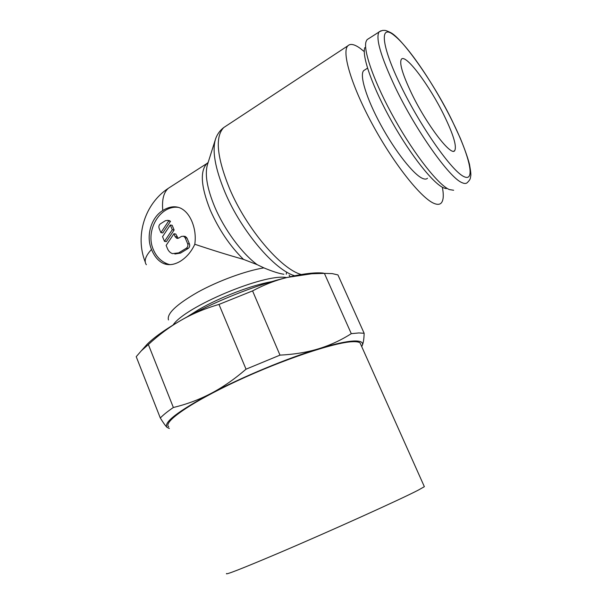 <?xml version="1.0" encoding="UTF-8"?>
<svg xmlns="http://www.w3.org/2000/svg" width="607" height="607" viewBox="0 0 607 607"><rect width="100%" height="100%" fill="white"/><g stroke="black" fill="none" stroke-linecap="round" stroke-linejoin="round"><path stroke-width="0.91" d="M168.731 426.858C162.448 422.396 190.264 402.752 236.662 381.135C282.976 359.511 334.533 342.348 352.341 341.726C356.18 341.544 358.752 341.923 360.05 342.879L361.036 345.08M364.147 333.266L358.843 332.94L351.294 333.668C341.096 340.163 330.246 345.186 318.728 348.737C334.518 343.957 346.187 341.384 353.752 341.005C361.036 340.732 363.798 342.386 362.022 345.967C363.297 343.418 364.003 339.184 364.147 333.266L337.932 274.918L332.264 273.613L324.396 273.378L351.294 333.668M173.094 324.995C185.029 306.687 264.166 273.545 286.079 277.498L286.754 277.574M283.894 274.243C279.357 273.658 272.68 271.534 263.863 267.869L257.156 264.644L243.483 259.371C228.224 255.069 211.995 250.031 194.801 244.257C191.364 251.723 186.508 257.406 180.241 261.313C174.55 264.652 169.247 265.479 164.315 263.802C158.844 261.685 154.573 256.89 151.507 249.431C145.771 236.032 151.037 217.655 162.775 210.515C169.285 206.479 175.279 205.72 180.757 208.247C185.461 210.621 189.187 215.037 191.949 221.494C194.938 228.831 195.894 236.419 194.801 244.257M168.473 319.942C166.621 313.743 176.371 304.494 197.73 292.195C218.277 280.859 245.577 270.889 263.863 267.869M364.283 51.61L359.936 48.165C354.329 44.205 350.307 43.416 347.879 45.798C341.293 52.012 351.923 87.218 373.73 126.749C395.468 166.295 422.426 199.437 434.688 203.656C437.518 204.696 439.65 204.529 441.092 203.155C443.482 200.674 443.899 195.371 442.351 187.229M226.365 125.824L223.725 127.561C220.462 130.065 217.981 133.244 216.282 137.099L215.69 138.563C211.881 150.225 214.992 168.139 225.007 192.313C241.351 231.214 274.834 270.214 294.706 275.775M215.182 140.156L207.67 163.989C204.567 173.594 206.881 187.813 214.62 206.646C224.264 229.545 241.988 253.483 257.156 264.644M368.563 38.681L367.106 39.63L366.12 41.42C362.774 50.282 374.845 84.062 395.036 119.86C415.188 155.68 438.656 185.127 449.347 189.574L453.649 190.249M364.815 47.612C361.62 56.231 372.979 88.227 392.039 121.992C411.053 155.771 433.345 183.61 443.687 187.897L446.221 188.648M427.48 178.276C426.402 179.323 424.756 179.369 422.548 178.412C413.716 174.717 395.362 151.613 380.908 125.088C366.408 98.577 359.23 74.889 363.722 70.602L364.883 69.858M411.531 93.311C402.524 74.335 399.148 62.969 401.409 59.22C405.651 53.386 429.824 85.982 444.127 115.489C453.399 134.617 456.927 146.333 454.711 150.635C451.304 156.872 426.759 124.996 411.531 93.311M169.99 264.652L168.283 264.197C161.485 261.883 156.515 257.042 153.366 249.652C144.8 230.706 160.165 204.597 178.686 207.427M159.117 228.3C158.548 226.449 158.973 224.962 160.407 223.839L165.392 220.705L167.752 220.356L168.655 220.978L160.901 232.648L159.117 228.3M183.997 236.396L185.423 236.48L187.002 238.088L189.452 243.968C190.044 245.85 189.604 247.353 188.132 248.468L180.514 253.096L174.854 254.007M181.417 236.442L183.602 236.206L185.188 237.823L187.639 243.718C188.231 245.607 187.791 247.11 186.311 248.233L178.678 252.876L172.487 253.635C170.218 252.816 168.556 251.161 167.486 248.68L166.143 245.403L173.936 233.748L175.135 236.631L176.72 238.248L178.875 238.005L181.417 236.442M178.155 238.316L175.78 234.029L173.936 233.748M170.317 224.992L172.274 229.712L164.489 241.374L162.547 236.654L170.317 224.992L172.168 225.296L174.118 230.007L172.274 229.712M174.118 230.007L166.356 241.632L164.489 241.374M168.185 220.584L170.506 221.297L168.655 220.978M170.506 221.297L162.775 232.929L160.901 232.648M286.595 272.004L286.254 274.197M323.478 273.12C319.517 272.664 314.464 272.793 308.318 273.514C302.271 274.227 295.351 275.517 287.559 277.376C256.245 284.729 211.919 302.498 181.136 320.238C165.65 329.153 154.315 337.158 147.129 344.268L142.911 349.002M362.022 345.967L361.696 346.567L362.022 345.967M210.948 393.48C242.785 376.697 287.71 358.1 318.728 348.737C307.233 352.272 294.319 354.405 279.994 355.133L246.032 369.185C234.423 379.223 222.731 387.319 210.948 393.48C199.157 399.641 186.622 404.308 173.359 407.494C167.441 411.554 163.086 415.059 160.309 417.995C163.283 422.791 165.521 425.917 167.031 427.358C163.23 422.616 177.866 411.318 210.948 393.48M169.361 428.474L167.031 427.358L169.209 428.436M160.309 417.995L136.218 356.681L141.348 350.763L148.366 344.548C158.829 334.859 169.748 326.756 181.136 320.238C192.51 313.72 205.128 308.447 218.983 304.418L252.565 290.897C264.295 284.645 275.957 280.138 287.559 277.376L311.793 273.757L324.396 273.378M279.994 355.133L252.565 290.897M218.983 304.418L246.032 369.185M173.359 407.494L148.366 344.548M226.532 573.524C224.765 575.36 241.662 568.759 277.202 553.713C328.918 531.755 401.606 498.893 418.42 490.046L424.361 486.685L424.194 486.313M186.766 317.089L198.793 309.547C220.432 297.058 251.806 285.131 271.769 281.64M347.879 45.798L223.725 127.561C214.886 136.78 216.836 157.13 229.567 188.618C246.579 228.968 281.314 269.356 301.345 274.523M208.14 162.494L207.23 163.192C199.809 170.673 200.826 186.326 210.272 210.136C218.854 229.605 229.924 246.017 243.483 259.371M170.817 186.698L168.435 188.231C163.67 192.29 161.788 199.711 162.775 210.515M395.354 87.545C416.152 131.006 449.628 177.874 461.844 182.57C464.355 183.769 466.184 183.769 467.329 182.57C470.857 179.141 470.25 178.132 470.706 176.091C471.131 175.104 470.728 171.189 469.484 164.338C467.769 157.676 464.681 148.92 460.235 138.085L452.336 121.089C433.702 82.491 402.183 38.438 390.787 32.672C384.436 29.584 385.187 30.616 382.797 30.365L379.178 31.716C375.301 37.733 380.695 56.345 395.354 87.545M400.961 86.118C420.954 127.409 451.942 171.174 463.824 176.561C476.063 182.631 469.431 155.567 452.253 121.021C435.378 86.672 409.391 47.619 394.725 35.859C379.39 22.58 380.581 44.561 400.961 86.118M381.067 30.714L367.106 39.63M146.348 264.735C143.783 261.086 145.505 255.987 151.507 249.431M187.002 238.088L185.188 237.823M176.971 236.905L175.135 236.631M189.452 243.968L187.639 243.718M188.132 248.468L186.311 248.233M180.514 253.096L178.678 252.876M145.27 262.103C134.8 235.956 144.709 203.732 168.435 188.231L208.049 162.775M363.722 70.602L367.523 68.159M164.315 263.802L168.283 264.197M185.423 236.48L183.602 236.206M177.707 238.392L176.72 238.248M169.611 220.682L167.752 220.356M453.861 151.128L454.711 150.635M289.137 275.123L290.252 276.746M147.129 344.268L141.348 350.763M308.318 273.514L311.793 273.757M424.361 486.685L360.05 342.879"/></g></svg>
